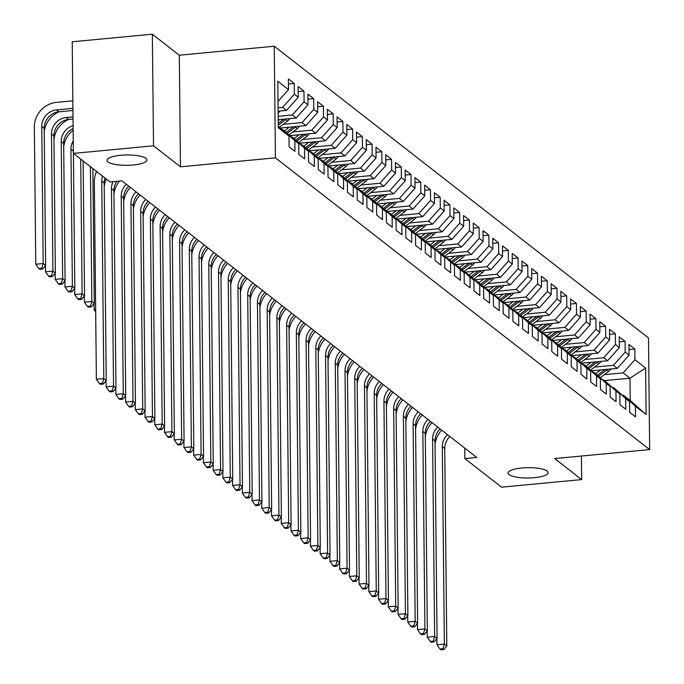 <?xml version="1.0" encoding="UTF-8"?>
<svg xmlns="http://www.w3.org/2000/svg" width="684" height="684" viewBox="0 0 684 684"><rect width="100%" height="100%" fill="white"/><g stroke="black" fill="none" stroke-linecap="round" stroke-linejoin="round"><path stroke-width="1.03" d="M133.209 164.998A19.99 5.173 -0.6 0 1 106.995 160.355A19.99 5.173 -0.6 0 1 120.752 155.285A19.99 5.173 -0.6 0 1 146.966 159.936A19.99 5.173 -0.6 0 1 133.209 164.998M534.298 477.689A19.99 5.173 -0.6 0 1 508.084 473.037A19.99 5.173 -0.6 0 1 521.841 467.976A19.99 5.173 -0.6 0 1 548.055 472.618A19.99 5.173 -0.6 0 1 534.298 477.689M152.344 34.2L153.515 145.803L180.465 166.819L179.293 55.216L152.344 34.2L72.222 41.784L73.393 153.387L110.081 181.987L121.949 180.867L476.722 457.442L464.855 458.571L501.534 487.17L581.656 479.587L581.409 456.04M179.293 55.216L274.25 46.221L648.492 337.973L649.655 449.585L275.421 157.833L274.25 46.221M604.665 380.603L629.981 378.201L645.619 368.052L634.914 359.707L634.803 348.994L628.964 344.445L629.075 355.15L625.185 352.123L625.073 341.41L619.234 336.861L619.345 347.566L615.455 344.531L615.344 333.826L609.504 329.278L609.615 339.982L605.725 336.947L605.614 326.242L599.774 321.685L599.885 332.398L595.995 329.363L595.884 318.65L590.044 314.101L590.155 324.814L586.265 321.779L586.154 311.066L580.314 306.517L580.425 317.222L576.535 314.187L576.424 303.482L570.584 298.934L570.695 309.638L566.805 306.603L566.694 295.898L560.854 291.341L560.966 302.054L557.075 299.019L556.956 288.315L551.124 283.757L551.236 294.471L547.345 291.435L547.226 280.722L541.395 276.174L541.506 286.878L537.607 283.843L537.496 273.138L531.656 268.59L531.776 279.294L527.877 276.259L527.766 265.554L521.926 260.997L522.046 271.71L518.147 268.675L518.036 257.971L512.196 253.413L512.307 264.127L508.417 261.091L508.306 250.378L502.466 245.83L502.578 256.534L498.687 253.507L498.576 242.794L492.736 238.246L492.848 248.95L488.957 245.915L488.846 235.211L483.007 230.662L483.118 241.367L479.227 238.331L479.116 227.627L473.277 223.069L473.388 233.783L469.498 230.747L469.386 220.034L463.547 215.486L463.658 226.199L459.768 223.164L459.657 212.45L453.817 207.902L453.928 218.606L450.038 215.571L449.927 204.867L444.087 200.318L444.198 211.023L440.308 207.987L440.197 197.283L434.357 192.726L434.468 203.439L430.578 200.403L430.458 189.699L424.627 185.142L424.738 195.855L420.848 192.82L420.728 182.106L414.897 177.558L415.008 188.262L411.11 185.227L410.998 174.523L405.159 169.974L405.279 180.679L401.38 177.643L401.269 166.939L395.429 162.382L395.549 173.095L391.65 170.06L391.539 159.355L385.699 154.798L385.81 165.511L381.92 162.476L381.809 151.762L375.969 147.214L376.08 157.918L372.19 154.892L372.079 144.179L366.239 139.63L366.35 150.335L362.46 147.299L362.349 136.595L356.509 132.046L356.62 142.751L352.73 139.716L352.619 129.011L346.779 124.454L346.891 135.167L343 132.132L342.889 121.419L337.05 116.87L337.161 127.583L333.27 124.548L333.159 113.835L327.32 109.286L327.431 119.991L323.541 116.955L323.429 106.251L317.59 101.702L317.701 112.407L313.811 109.372L313.7 98.667L307.86 94.11L307.971 104.823L304.081 101.788L303.961 91.083L298.13 86.526L298.241 97.239L294.351 94.204L294.231 83.491L288.4 78.942L288.511 89.647L278.012 101.437M645.619 368.052L646.106 414.504L635.402 406.159L623.406 395.215L622.637 395.292M288.511 89.647L277.807 81.302L278.294 127.763L288.999 136.099L289.11 146.812L294.949 151.361L294.83 140.656L298.728 143.691L298.84 154.396L304.679 158.945L304.568 148.24L308.458 151.275L308.569 161.98L314.409 166.537L314.298 155.824L318.188 158.859L318.299 169.572L324.139 174.121L324.028 163.408L327.918 166.443L328.029 177.156L333.869 181.705L333.758 171L337.648 174.035L337.759 184.74L343.599 189.288L343.488 178.584L347.378 181.619L347.489 192.324L353.329 196.881L353.218 186.168L357.108 189.203L357.219 199.916L363.059 204.465L362.947 193.752L366.838 196.787L366.949 207.5L372.789 212.049L372.677 201.344L376.568 204.379L376.679 215.084L382.518 219.632L382.407 208.928L386.298 211.963L386.409 222.668L392.248 227.225L392.137 216.512L396.027 219.547L396.147 230.251L401.978 234.809L401.867 224.096L405.757 227.131L405.877 237.844L411.708 242.392L411.597 231.688L415.496 234.715L415.607 245.428L421.447 249.976L421.327 239.272L425.226 242.307L425.337 253.012L431.176 257.56L431.057 246.856L434.956 249.891L435.067 260.595L440.906 265.153L440.795 254.439L444.685 257.475L444.797 268.188L450.636 272.736L450.525 262.023L454.415 265.059L454.527 275.772L460.366 280.32L460.255 269.616L464.145 272.651L464.256 283.356L470.096 287.904L469.985 277.2L473.875 280.235L473.986 290.939L479.826 295.497L479.715 284.783L483.605 287.819L483.716 298.532L489.556 303.08L489.445 292.367L493.335 295.402L493.446 306.116L499.286 310.664L499.175 299.96L503.065 302.995L503.176 313.7L509.016 318.248L508.905 307.543L512.795 310.579L512.906 321.283L518.746 325.841L518.634 315.127L522.525 318.163L522.644 328.867L528.476 333.424L528.364 322.711L532.255 325.746L532.374 336.46L538.205 341.008L538.094 330.304L541.993 333.33L542.104 344.043L547.944 348.592L547.824 337.887L551.723 340.923L551.834 351.627L557.674 356.176L557.554 345.471L561.453 348.507L561.564 359.211L567.404 363.768L567.293 353.055L571.183 356.09L571.294 366.804L577.134 371.352L577.022 360.639L580.913 363.674L581.024 374.387L586.863 378.936L586.752 368.231L590.643 371.267L590.754 381.971L596.593 386.52L596.482 375.815L600.372 378.851L600.484 389.555L606.323 394.112L606.212 383.399L610.102 386.434L610.214 397.139L616.053 401.696L615.942 390.983L619.832 394.018L619.943 404.731L625.783 409.28L625.672 398.575L629.562 401.611L629.673 412.315L635.513 416.864L635.402 406.159M278.08 107.815L282.603 107.388L286.493 110.423L278.114 111.218M294.351 94.204L282.603 107.388M298.241 97.239L286.493 110.423M288.999 136.099L278.277 126.326M278.174 116.314L292.333 114.98L296.223 118.007L278.208 119.717M304.081 101.788L292.333 114.98M307.971 104.823L296.223 118.007M294.83 140.656L282.834 129.712L282.064 129.789M282.834 129.712L298.728 143.691M283.176 124.351L302.063 122.564L305.953 125.6L280.158 128.036M313.811 109.372L302.063 122.564M317.701 112.407L305.953 125.6M304.568 148.24L292.564 137.296L291.803 137.373M292.564 137.296L308.458 151.275M292.906 131.935L311.793 130.148L315.692 133.183L289.888 135.629M323.541 116.955L311.793 130.148M327.431 119.991L315.692 133.183M314.298 155.824L302.302 144.88L301.533 144.957M302.302 144.88L318.188 158.859M302.636 139.519L321.523 137.732L325.422 140.767L299.618 143.213M333.27 124.548L321.523 137.732M337.161 127.583L325.422 140.767M324.028 163.408L312.032 152.472L311.263 152.541M312.032 152.472L327.918 166.443M312.366 147.111L331.253 145.316L335.151 148.351L309.348 150.796M343 132.132L331.253 145.316M346.891 135.167L335.151 148.351M333.758 171L321.762 160.056L320.993 160.124M321.762 160.056L337.648 174.035M322.096 154.695L340.991 152.908L344.881 155.943L319.077 158.38M352.73 139.716L340.991 152.908M356.62 142.751L344.881 155.943M343.488 178.584L331.492 167.64L330.723 167.717M331.492 167.64L347.378 181.619M331.826 162.279L350.721 160.492L354.611 163.527L328.807 165.964M362.46 147.299L350.721 160.492M366.35 150.335L354.611 163.527M353.218 186.168L341.222 175.224L340.452 175.301M341.222 175.224L357.108 189.203M341.564 169.863L360.451 168.076L364.341 171.111L338.537 173.556M372.19 154.892L360.451 168.076M376.08 157.918L364.341 171.111M362.947 193.752L350.952 182.816L350.182 182.885M350.952 182.816L366.838 196.787M351.294 177.447L370.181 175.66L374.071 178.695L348.267 181.14M381.92 162.476L370.181 175.66M385.81 165.511L374.071 178.695M372.677 201.344L360.682 190.4L359.912 190.468M360.682 190.4L376.568 204.379M361.024 185.039L379.911 183.252L383.801 186.287L357.997 188.724M391.65 170.06L379.911 183.252M395.549 173.095L383.801 186.287M382.407 208.928L370.412 197.984L369.642 198.061M370.412 197.984L386.298 211.963M370.754 192.623L389.641 190.836L393.531 193.871L367.727 196.308M401.38 177.643L389.641 190.836M405.279 180.679L393.531 193.871M392.137 216.512L380.142 205.568L379.372 205.645M380.142 205.568L396.027 219.547M380.484 200.207L399.37 198.42L403.261 201.455L377.457 203.9M411.11 185.227L399.37 198.42M415.008 188.262L403.261 201.455M401.867 224.096L389.871 213.16L389.102 213.228M389.871 213.16L405.757 227.131M390.213 207.791L409.1 206.004L412.991 209.039L387.187 211.484M420.848 192.82L409.1 206.004M424.738 195.855L412.991 209.039M411.597 231.688L399.601 220.744L398.832 220.812M399.601 220.744L415.496 234.715M399.943 215.383L418.83 213.596L422.721 216.623L396.925 219.068M430.578 200.403L418.83 213.596M434.468 203.439L422.721 216.623M421.327 239.272L409.331 228.328L408.562 228.405M409.331 228.328L425.226 242.307M409.673 222.967L428.56 221.18L432.45 224.215L406.655 226.652M440.308 207.987L428.56 221.18M444.198 211.023L432.45 224.215M431.057 246.856L419.061 235.912L418.3 235.989M419.061 235.912L434.956 249.891M419.403 230.551L438.29 228.764L442.189 231.799L416.385 234.244M450.038 215.571L438.29 228.764M453.928 218.606L442.189 231.799M440.795 254.439L428.8 243.495L428.03 243.572M428.8 243.495L444.685 257.475M429.133 238.135L448.02 236.348L451.919 239.383L426.115 241.828M459.768 223.164L448.02 236.348M463.658 226.199L451.919 239.383M450.525 262.023L438.529 251.088L437.76 251.156M438.529 251.088L454.415 265.059M438.863 245.727L457.75 243.931L461.649 246.967L435.845 249.412M469.498 230.747L457.75 243.931M473.388 233.783L461.649 246.967M460.255 269.616L448.259 258.672L447.49 258.74M448.259 258.672L464.145 272.651M448.593 253.311L467.488 251.524L471.379 254.559L445.575 256.996M479.227 238.331L467.488 251.524M483.118 241.367L471.379 254.559M469.985 277.2L457.989 266.256L457.22 266.332M457.989 266.256L473.875 280.235M458.323 260.895L477.218 259.108L481.109 262.143L455.305 264.58M488.957 245.915L477.218 259.108M492.848 248.95L481.109 262.143M479.715 284.783L467.719 273.839L466.95 273.916M467.719 273.839L483.605 287.819M468.061 268.479L486.948 266.692L490.838 269.727L465.034 272.172M498.687 253.507L486.948 266.692M502.578 256.534L490.838 269.727M489.445 292.367L477.449 281.432L476.68 281.5M477.449 281.432L493.335 295.402M477.791 276.062L496.678 274.275L500.568 277.311L474.764 279.756M508.417 261.091L496.678 274.275M512.307 264.127L500.568 277.311M499.175 299.96L487.179 289.016L486.409 289.084M487.179 289.016L503.065 302.995M487.521 283.655L506.408 281.868L510.298 284.903L484.494 287.34M518.147 268.675L506.408 281.868M522.046 271.71L510.298 284.903M508.905 307.543L496.909 296.599L496.139 296.676M496.909 296.599L512.795 310.579M497.251 291.239L516.138 289.452L520.028 292.487L494.224 294.924M527.877 276.259L516.138 289.452M531.776 279.294L520.028 292.487M518.634 315.127L506.639 304.183L505.869 304.26M506.639 304.183L522.525 318.163M506.981 298.822L525.868 297.036L529.758 300.071L503.954 302.516M537.607 283.843L525.868 297.036M541.506 286.878L529.758 300.071M528.364 322.711L516.369 311.776L515.599 311.844M516.369 311.776L532.255 325.746M516.711 306.406L535.598 304.619L539.488 307.655L513.684 310.1M547.345 291.435L535.598 304.619M551.236 294.471L539.488 307.655M538.094 330.304L526.099 319.36L525.329 319.428M526.099 319.36L541.993 333.33M526.441 313.999L545.328 312.212L549.218 315.238L523.422 317.684M557.075 299.019L545.328 312.212M560.966 302.054L549.218 315.238M547.824 337.887L535.829 326.943L535.059 327.02M535.829 326.943L551.723 340.923M536.171 321.583L555.057 319.796L558.948 322.831L533.152 325.268M566.805 306.603L555.057 319.796M570.695 309.638L558.948 322.831M557.554 345.471L545.558 334.527L544.797 334.604M545.558 334.527L561.453 348.507M545.9 329.166L564.787 327.379L568.686 330.415L542.882 332.86M576.535 314.187L564.787 327.379M580.425 317.222L568.686 330.415M567.293 353.055L555.297 342.111L554.527 342.188M555.297 342.111L571.183 356.09M555.63 336.75L574.517 334.963L578.416 337.999L552.612 340.444M586.265 321.779L574.517 334.963M590.155 324.814L578.416 337.999M577.022 360.639L565.027 349.704L564.257 349.772M565.027 349.704L580.913 363.674M565.36 344.343L584.247 342.547L588.146 345.582L562.342 348.028M595.995 329.363L584.247 342.547M599.885 332.398L588.146 345.582M586.752 368.231L574.757 357.287L573.987 357.356M574.757 357.287L590.643 371.267M575.09 351.927L593.986 350.14L597.876 353.175L572.072 355.612M605.725 336.947L593.986 350.14M609.615 339.982L597.876 353.175M596.482 375.815L584.487 364.871L583.717 364.948M584.487 364.871L600.372 378.851M584.82 359.51L603.716 357.723L607.606 360.759L581.802 363.195M615.455 344.531L603.716 357.723M619.345 347.566L607.606 360.759M606.212 383.399L594.216 372.455L593.447 372.532M594.216 372.455L610.102 386.434M594.558 367.094L613.445 365.307L617.336 368.343L591.532 370.788M625.185 352.123L613.445 365.307M629.075 355.15L617.336 368.343M615.942 390.983L603.946 380.048L603.177 380.116M603.946 380.048L619.832 394.018M604.288 374.678L623.175 372.891L629.981 378.201L630.221 400.525L623.406 395.215M634.914 359.707L623.175 372.891M625.672 398.575L613.676 387.631L612.907 387.7M613.676 387.631L629.562 401.611M153.515 145.803L73.393 153.387L74.821 288.169L72.384 286.271L70.931 290.974L67.964 291.256L68.939 292.017L71.905 291.735L70.931 290.974M649.655 449.585L554.707 458.571L581.656 479.587M180.465 166.819L275.421 157.833M464.744 448.106L464.855 458.571M646.106 414.504L630.221 400.525M634.803 348.994L629.015 349.541M625.073 341.41L619.285 341.957M615.344 333.826L609.555 334.373M605.614 326.242L599.825 326.79M595.884 318.65L590.095 319.197M586.154 311.066L580.365 311.613M576.424 303.482L570.636 304.029M566.694 295.898L560.906 296.446M556.956 288.315L551.176 288.862M547.226 280.722L541.446 281.269M537.496 273.138L531.716 273.685M527.766 265.554L521.986 266.102M518.036 257.971L512.256 258.518M508.306 250.378L502.518 250.925M498.576 242.794L492.788 243.342M488.846 235.211L483.058 235.758M479.116 227.627L473.328 228.174M469.386 220.034L463.598 220.581M459.657 212.45L453.868 212.998M449.927 204.867L444.138 205.414M440.197 197.283L434.408 197.83M430.458 189.699L424.678 190.246M420.728 182.106L414.949 182.654M410.998 174.523L405.219 175.07M401.269 166.939L395.489 167.486M391.539 159.355L385.759 159.902M381.809 151.762L376.029 152.31M372.079 144.179L366.291 144.726M362.349 136.595L356.561 137.142M352.619 129.011L346.831 129.558M342.889 121.419L337.101 121.966M333.159 113.835L327.371 114.382M323.429 106.251L317.641 106.798M313.7 98.667L307.911 99.214M303.961 91.083L298.181 91.63M294.231 83.491L288.451 84.038M449.875 436.52A15.612 14.347 -52.1 0 0 444.737 448.533L446.806 645.952L444.378 644.063L442.924 648.757L439.957 649.039L440.924 649.8L443.89 649.518L442.924 648.757M447.447 434.622A15.612 14.347 -52.1 0 0 442.309 446.635L444.378 644.063L436.956 644.764L436.896 638.599M435.05 444.395A23.418 21.52 127.9 0 1 441.744 430.176M436.956 644.764L439.957 649.039M443.89 649.518L446.806 645.952M593.652 370.583L592.378 371.557M600.689 369.916L595.781 373.678M610.812 368.958A8.276 7.601 127.9 0 1 608.666 371.327L600.449 377.628M604.938 369.514L597.628 375.123M598.739 376.072L606.819 369.882A8.276 7.601 -52.1 0 0 607.529 369.274M440.145 428.928A15.612 14.347 -52.1 0 0 435.007 440.949L437.076 638.369L434.648 636.471L433.194 641.173L430.227 641.455L431.194 642.216L434.16 641.934L433.194 641.173M437.717 427.038A15.612 14.347 -52.1 0 0 432.579 439.051L434.648 636.471L427.226 637.18L427.167 631.007M425.32 436.802A23.418 21.52 127.9 0 1 432.014 422.592M427.226 637.18L430.227 641.455M434.16 641.934L437.076 638.369M430.416 421.344A15.612 14.347 -52.1 0 0 425.277 433.357L427.346 630.785L424.918 628.887L423.456 633.589L420.489 633.871L421.464 634.632L424.431 634.35L423.456 633.589M427.987 419.446A15.612 14.347 -52.1 0 0 422.849 431.467L424.918 628.887L417.497 629.588L417.428 623.423M415.581 429.219A23.418 21.52 127.9 0 1 422.284 415M417.497 629.588L420.489 633.871M424.431 634.35L427.346 630.785M583.922 362.999L582.648 363.974M590.959 362.332L586.051 366.094M601.082 361.374A8.276 7.601 127.9 0 1 598.936 363.734L590.719 370.044M595.208 361.93L587.898 367.539M589.01 368.488L597.089 362.298A8.276 7.601 -52.1 0 0 597.799 361.682M574.192 355.415L572.918 356.39M581.22 354.748L576.321 358.51M591.352 353.79A8.276 7.601 127.9 0 1 589.206 356.15L580.981 362.452M585.478 354.346L578.168 359.946M579.28 360.904L587.359 354.714A8.276 7.601 -52.1 0 0 588.069 354.098M420.686 413.76A15.612 14.347 -52.1 0 0 415.547 425.773L417.616 623.201L415.188 621.303L413.726 626.005L410.759 626.288L411.734 627.04L414.701 626.758L413.726 626.005M418.257 411.862A15.612 14.347 -52.1 0 0 413.119 423.875L415.188 621.303L407.767 622.004L407.698 615.839M405.851 421.635A23.418 21.52 127.9 0 1 412.555 407.416M407.767 622.004L410.759 626.288M414.701 626.758L417.616 623.201M410.956 406.176A15.612 14.347 -52.1 0 0 405.817 418.189L407.886 615.609L405.45 613.719L403.996 618.421L401.029 618.695L402.004 619.456L404.971 619.174L403.996 618.421M408.519 404.278A15.612 14.347 -52.1 0 0 403.389 416.291L405.45 613.719L398.037 614.42L397.968 608.256M396.122 414.051A23.418 21.52 127.9 0 1 402.825 399.832M398.037 614.42L401.029 618.695M404.971 619.174L407.886 615.609M564.462 347.831L563.188 348.806M571.491 347.164L566.591 350.926M581.622 346.207A8.276 7.601 127.9 0 1 579.476 348.566L571.251 354.868M575.748 346.762L568.438 352.363M569.55 353.312L577.621 347.121A8.276 7.601 -52.1 0 0 578.339 346.514M554.733 340.239L553.459 341.213M561.761 339.572L556.861 343.334M571.892 338.614A8.276 7.601 127.9 0 1 569.746 340.983L561.521 347.284M566.019 339.17L558.708 344.779M559.82 345.728L567.891 339.538A8.276 7.601 -52.1 0 0 568.609 338.931M401.226 398.584A15.612 14.347 -52.1 0 0 396.087 410.605L398.156 608.025L395.72 606.127L394.266 610.829L391.299 611.111L392.274 611.872L395.241 611.59L394.266 610.829M398.789 396.694A15.612 14.347 -52.1 0 0 393.659 408.707L395.72 606.127L388.307 606.836L388.238 600.672M386.392 406.458A23.418 21.52 127.9 0 1 393.095 392.248M388.307 606.836L391.299 611.111M395.241 611.59L398.156 608.025M545.003 332.655L543.729 333.63M552.031 331.988L547.132 335.75M562.154 331.03A8.276 7.601 127.9 0 1 560.016 333.39L551.791 339.7M556.289 331.586L548.978 337.195M550.09 338.144L558.161 331.954A8.276 7.601 -52.1 0 0 558.879 331.338M391.496 391A15.612 14.347 -52.1 0 0 386.357 403.013L388.426 600.441L385.99 598.543L384.536 603.245L381.569 603.527L382.544 604.288L385.511 604.006L384.536 603.245M389.059 389.102A15.612 14.347 -52.1 0 0 383.929 401.123L385.99 598.543L378.577 599.244L378.508 593.079M376.662 398.875A23.418 21.52 127.9 0 1 383.356 384.664M378.577 599.244L381.569 603.527M385.511 604.006L388.426 600.441M535.273 325.071L533.999 326.046M542.301 324.404L537.402 328.166M552.424 323.447A8.276 7.601 127.9 0 1 550.278 325.806L542.061 332.108M546.559 324.002L539.249 329.603M540.36 330.56L548.431 324.37A8.276 7.601 -52.1 0 0 549.149 323.754M381.766 383.416A15.612 14.347 -52.1 0 0 376.627 395.429L378.697 592.857L376.26 590.959L374.806 595.661L371.839 595.944L372.814 596.696L375.781 596.422L374.806 595.661M379.329 381.518A15.612 14.347 -52.1 0 0 374.191 393.531L376.26 590.959L368.847 591.66L368.779 585.495M366.932 391.291A23.418 21.52 127.9 0 1 373.626 377.072M368.847 591.66L371.839 595.944M375.781 596.422L378.697 592.857M372.036 375.832A15.612 14.347 -52.1 0 0 366.898 387.845L368.967 585.273L366.53 583.375L365.076 588.078L362.11 588.351L363.084 589.112L366.051 588.83L365.076 588.078M369.599 373.934A15.612 14.347 -52.1 0 0 364.461 385.947L366.53 583.375L359.117 584.076L359.049 577.912M357.202 383.707A23.418 21.52 127.9 0 1 363.897 369.488M359.117 584.076L362.11 588.351M366.051 588.83L368.967 585.273M362.306 368.248A15.612 14.347 -52.1 0 0 357.168 380.261L359.237 577.681L356.8 575.791L355.347 580.485L352.38 580.767L353.354 581.528L356.321 581.246L355.347 580.485M359.869 366.35A15.612 14.347 -52.1 0 0 354.731 378.363L356.8 575.791L349.379 576.492L349.319 570.328M347.472 376.114A23.418 21.52 127.9 0 1 354.167 361.904M349.379 576.492L352.38 580.767M356.321 581.246L359.237 577.681M352.576 360.656A15.612 14.347 -52.1 0 0 347.438 372.677L349.507 570.097L347.07 568.199L345.617 572.901L342.65 573.183L343.624 573.944L346.591 573.662L345.617 572.901M350.14 358.758A15.612 14.347 -52.1 0 0 345.001 370.779L347.07 568.199L339.649 568.9L339.589 562.735M337.742 368.531A23.418 21.52 127.9 0 1 344.437 354.321M339.649 568.9L342.65 573.183M346.591 573.662L349.507 570.097M342.838 353.072A15.612 14.347 -52.1 0 0 337.708 365.085L339.768 562.513L337.34 560.615L335.887 565.317L332.92 565.6L333.895 566.352L336.861 566.078L335.887 565.317M340.41 351.174A15.612 14.347 -52.1 0 0 335.271 363.187L337.34 560.615L329.919 561.316L329.859 555.151M328.012 360.947A23.418 21.52 127.9 0 1 334.707 346.728M329.919 561.316L332.92 565.6M336.861 566.078L339.768 562.513M333.108 345.488A15.612 14.347 -52.1 0 0 327.978 357.501L330.039 554.929L327.61 553.031L326.157 557.734L323.19 558.016L324.156 558.768L327.132 558.486L326.157 557.734M330.68 343.59A15.612 14.347 -52.1 0 0 325.541 355.603L327.61 553.031L320.189 553.732L320.129 547.568M318.282 353.363A23.418 21.52 127.9 0 1 324.977 339.144M320.189 553.732L323.19 558.016M327.132 558.486L330.039 554.929M323.378 337.905A15.612 14.347 -52.1 0 0 318.24 349.917L320.309 547.337L317.88 545.447L316.427 550.141L313.46 550.423L314.426 551.184L317.393 550.902L316.427 550.141M320.95 336.006A15.612 14.347 -52.1 0 0 315.811 348.019L317.88 545.447L310.459 546.148L310.399 539.984M308.552 345.779A23.418 21.52 127.9 0 1 315.247 331.56M310.459 546.148L313.46 550.423M317.393 550.902L320.309 547.337M313.648 330.312A15.612 14.347 -52.1 0 0 308.51 342.333L310.579 539.753L308.151 537.855L306.697 542.557L303.73 542.839L304.696 543.6L307.663 543.318L306.697 542.557M311.22 328.423A15.612 14.347 -52.1 0 0 306.081 340.435L308.151 537.855L300.729 538.564L300.669 532.391M298.822 338.187A23.418 21.52 127.9 0 1 305.517 323.977M300.729 538.564L303.73 542.839M307.663 543.318L310.579 539.753M303.918 322.728A15.612 14.347 -52.1 0 0 298.78 334.741L300.849 532.169L298.421 530.271L296.967 534.974L293.992 535.256L294.966 536.017L297.933 535.734L296.967 534.974M301.49 320.83A15.612 14.347 -52.1 0 0 296.352 332.851L298.421 530.271L290.999 530.972L290.931 524.808M289.084 330.603A23.418 21.52 127.9 0 1 295.787 316.384M290.999 530.972L293.992 535.256M297.933 535.734L300.849 532.169M525.543 317.487L524.269 318.462M532.571 316.82L527.672 320.582M542.694 315.863A8.276 7.601 127.9 0 1 540.548 318.222L532.332 324.524M536.829 316.418L529.519 322.019M530.63 322.976L538.701 316.777A8.276 7.601 -52.1 0 0 539.419 316.17M515.804 309.895L514.539 310.869M522.841 309.236L517.933 312.99M532.964 308.27A8.276 7.601 127.9 0 1 530.818 310.639L522.602 316.94M527.09 308.826L519.789 314.435M520.9 315.384L528.971 309.194A8.276 7.601 -52.1 0 0 529.69 308.587M506.074 302.311L504.809 303.286M513.111 301.644L508.203 305.406M523.234 300.686A8.276 7.601 127.9 0 1 521.088 303.055L512.872 309.356M517.361 301.242L510.059 306.851M511.17 307.8L519.241 301.61A8.276 7.601 -52.1 0 0 519.96 300.994M496.345 294.727L495.079 295.702M503.381 294.06L498.474 297.822M513.504 293.103A8.276 7.601 127.9 0 1 511.358 295.462L503.142 301.772M507.631 293.658L500.329 299.259M501.44 300.216L509.512 294.026A8.276 7.601 -52.1 0 0 510.23 293.41M486.615 287.143L485.349 288.118M493.651 286.476L488.744 290.238M503.775 285.519A8.276 7.601 127.9 0 1 501.629 287.878L493.412 294.18M497.901 286.074L490.59 291.675M491.711 292.632L499.782 286.442A8.276 7.601 -52.1 0 0 500.491 285.827M476.885 279.551L475.611 280.534M483.921 278.892L479.014 282.646M494.045 277.926A8.276 7.601 127.9 0 1 491.899 280.295L483.682 286.596M488.171 278.491L480.861 284.091M481.981 285.04L490.052 278.85A8.276 7.601 -52.1 0 0 490.761 278.243M467.155 271.967L465.881 272.942M474.192 271.3L469.284 275.062M484.315 270.342A8.276 7.601 127.9 0 1 482.169 272.711L473.952 279.012M478.441 270.898L471.131 276.507M472.242 277.456L480.322 271.266A8.276 7.601 -52.1 0 0 481.032 270.659M457.425 264.383L456.151 265.358M464.462 263.716L459.554 267.478M474.585 262.759A8.276 7.601 127.9 0 1 472.439 265.118L464.222 271.428M468.711 263.314L461.401 268.923M462.512 269.872L470.592 263.682A8.276 7.601 -52.1 0 0 471.302 263.066M447.695 256.799L446.421 257.774M454.723 256.132L449.824 259.894M464.855 255.175A8.276 7.601 127.9 0 1 462.709 257.535L454.484 263.836M458.981 255.731L451.671 261.331M452.782 262.288L460.862 256.098A8.276 7.601 -52.1 0 0 461.572 255.483M294.188 315.144A15.612 14.347 -52.1 0 0 289.05 327.157L291.119 524.585L288.691 522.687L287.229 527.39L284.262 527.672L285.237 528.424L288.203 528.142L287.229 527.39M291.76 313.246A15.612 14.347 -52.1 0 0 286.622 325.259L288.691 522.687L281.269 523.388L281.201 517.224M279.354 323.019A23.418 21.52 127.9 0 1 286.057 308.8M281.269 523.388L284.262 527.672M288.203 528.142L291.119 524.585M437.965 249.215L436.691 250.19M444.993 248.548L440.094 252.311M455.125 247.591A8.276 7.601 127.9 0 1 452.979 249.951L444.754 256.252M449.251 248.147L441.941 253.747M443.052 254.696L451.124 248.506A8.276 7.601 -52.1 0 0 451.842 247.899M284.458 307.561A15.612 14.347 -52.1 0 0 279.32 319.573L281.389 517.001L278.952 515.103L277.499 519.806L274.532 520.079L275.507 520.84L278.474 520.558L277.499 519.806M282.022 305.662A15.612 14.347 -52.1 0 0 276.892 317.675L278.952 515.103L271.539 515.804L271.471 509.64M269.624 315.435A23.418 21.52 127.9 0 1 276.327 301.216M271.539 515.804L274.532 520.079M278.474 520.558L281.389 517.001M428.235 241.623L426.961 242.598M435.263 240.956L430.364 244.718M445.395 239.998A8.276 7.601 127.9 0 1 443.249 242.367L435.024 248.668M439.521 240.554L432.211 246.163M433.323 247.112L441.394 240.922A8.276 7.601 -52.1 0 0 442.112 240.315M274.729 299.968A15.612 14.347 -52.1 0 0 269.59 311.989L271.659 509.409L269.222 507.511L267.769 512.213L264.802 512.496L265.777 513.256L268.744 512.974L267.769 512.213M272.292 298.079A15.612 14.347 -52.1 0 0 267.162 310.091L269.222 507.511L261.81 508.221L261.741 502.056M259.894 307.843A23.418 21.52 127.9 0 1 266.598 293.633M261.81 508.221L264.802 512.496M268.744 512.974L271.659 509.409M418.505 234.039L417.231 235.014M425.534 233.372L420.634 237.134M435.657 232.415A8.276 7.601 127.9 0 1 433.519 234.774L425.294 241.084M429.791 232.97L422.481 238.579M423.593 239.528L431.664 233.338A8.276 7.601 -52.1 0 0 432.382 232.722M264.999 292.384A15.612 14.347 -52.1 0 0 259.86 304.397L261.929 501.825L259.493 499.927L258.039 504.63L255.072 504.912L256.047 505.673L259.014 505.391L258.039 504.63M262.562 290.486A15.612 14.347 -52.1 0 0 257.432 302.508L259.493 499.927L252.08 500.628L252.011 494.464M250.164 300.259A23.418 21.52 127.9 0 1 256.859 286.049M252.08 500.628L255.072 504.912M259.014 505.391L261.929 501.825M408.776 226.455L407.502 227.43M415.804 225.788L410.904 229.55M425.927 224.831A8.276 7.601 127.9 0 1 423.781 227.191L415.564 233.492M420.062 225.387L412.751 230.987M413.863 231.944L421.934 225.754A8.276 7.601 -52.1 0 0 422.652 225.139M255.269 284.8A15.612 14.347 -52.1 0 0 250.13 296.813L252.199 494.241L249.763 492.343L248.309 497.046L245.342 497.328L246.317 498.08L249.284 497.807L248.309 497.046M252.832 282.902A15.612 14.347 -52.1 0 0 247.693 294.915L249.763 492.343L242.35 493.044L242.281 486.88M240.435 292.675A23.418 21.52 127.9 0 1 247.129 278.456M242.35 493.044L245.342 497.328M249.284 497.807L252.199 494.241M399.046 218.871L397.772 219.846M406.074 218.205L401.175 221.967M416.197 217.247A8.276 7.601 127.9 0 1 414.051 219.607L405.834 225.908M410.332 217.803L403.021 223.403M404.133 224.361L412.204 218.162A8.276 7.601 -52.1 0 0 412.922 217.555M245.539 277.217A15.612 14.347 -52.1 0 0 240.4 289.229L242.469 486.657L240.033 484.759L238.579 489.462L235.612 489.735L236.587 490.496L239.554 490.214L238.579 489.462M243.102 275.319A15.612 14.347 -52.1 0 0 237.964 287.331L240.033 484.759L232.62 485.46L232.551 479.296M230.705 285.091A23.418 21.52 127.9 0 1 237.399 270.873M232.62 485.46L235.612 489.735M239.554 490.214L242.469 486.657M389.307 211.279L388.042 212.254M396.344 210.621L391.436 214.374M406.467 209.655A8.276 7.601 127.9 0 1 404.321 212.023L396.104 218.324M400.593 210.21L393.291 215.819M394.403 216.768L402.474 210.578A8.276 7.601 -52.1 0 0 403.192 209.971M235.809 269.633A15.612 14.347 -52.1 0 0 230.67 281.646L232.74 479.065L230.303 477.175L228.849 481.869L225.882 482.152L226.857 482.913L229.824 482.63L228.849 481.869M233.372 267.735A15.612 14.347 -52.1 0 0 228.234 279.747L230.303 477.175L222.881 477.877L222.822 471.712M220.975 277.507A23.418 21.52 127.9 0 1 227.669 263.289M222.881 477.877L225.882 482.152M229.824 482.63L232.74 479.065M379.577 203.695L378.312 204.67M386.614 203.028L381.706 206.79M396.737 202.071A8.276 7.601 127.9 0 1 394.591 204.439L386.374 210.74M390.863 202.626L383.562 208.235M384.673 209.184L392.744 202.994A8.276 7.601 -52.1 0 0 393.462 202.378M226.079 262.04A15.612 14.347 -52.1 0 0 220.941 274.062L223.01 471.481L220.573 469.583L219.119 474.286L216.153 474.568L217.127 475.329L220.094 475.047L219.119 474.286M223.642 260.142A15.612 14.347 -52.1 0 0 218.504 272.164L220.573 469.583L213.151 470.284L213.092 464.12M211.245 269.915A23.418 21.52 127.9 0 1 217.94 255.705M213.151 470.284L216.153 474.568M220.094 475.047L223.01 471.481M369.847 196.111L368.582 197.086M376.884 195.444L371.976 199.206M387.007 194.487A8.276 7.601 127.9 0 1 384.861 196.847L376.645 203.157M381.133 195.043L373.832 200.643M374.943 201.6L383.014 195.41A8.276 7.601 -52.1 0 0 383.733 194.795M216.341 254.457A15.612 14.347 -52.1 0 0 211.211 266.469L213.271 463.897L210.843 461.999L209.389 466.702L206.423 466.984L207.397 467.736L210.364 467.463L209.389 466.702M213.912 252.558A15.612 14.347 -52.1 0 0 208.774 264.58L210.843 461.999L203.422 462.7L203.362 456.536M201.515 262.331A23.418 21.52 127.9 0 1 208.21 248.112M203.422 462.7L206.423 466.984M210.364 467.463L213.271 463.897M360.117 188.528L358.852 189.502M367.154 187.861L362.246 191.623M377.277 186.903A8.276 7.601 127.9 0 1 375.131 189.263L366.915 195.564M371.403 187.459L364.093 193.059M365.213 194.017L373.284 187.826A8.276 7.601 -52.1 0 0 373.994 187.211M206.611 246.873A15.612 14.347 -52.1 0 0 201.481 258.885L203.541 456.314L201.113 454.415L199.66 459.118L196.693 459.4L197.659 460.152L200.634 459.87L199.66 459.118M204.183 244.975A15.612 14.347 -52.1 0 0 199.044 256.987L201.113 454.415L193.692 455.116L193.632 448.952M191.785 254.747A23.418 21.52 127.9 0 1 198.48 240.529M193.692 455.116L196.693 459.4M200.634 459.87L203.541 456.314M350.388 180.935L349.114 181.918M357.424 180.277L352.517 184.03M367.547 179.319A8.276 7.601 127.9 0 1 365.401 181.679L357.185 187.98M361.674 179.875L354.363 185.475M355.483 186.424L363.555 180.234A8.276 7.601 -52.1 0 0 364.264 179.627M196.881 239.289A15.612 14.347 -52.1 0 0 191.742 251.302L193.811 448.721L191.383 446.832L189.93 451.526L186.963 451.808L187.929 452.569L190.896 452.286L189.93 451.526M194.453 237.391A15.612 14.347 -52.1 0 0 189.314 249.403L191.383 446.832L183.962 447.533L183.902 441.368M182.055 247.163A23.418 21.52 127.9 0 1 188.75 232.945M183.962 447.533L186.963 451.808M190.896 452.286L193.811 448.721M340.658 173.351L339.384 174.326M347.694 172.684L342.787 176.446M357.817 171.727A8.276 7.601 127.9 0 1 355.671 174.095L347.455 180.396M351.944 172.282L344.633 177.891M345.745 178.84L353.825 172.65A8.276 7.601 -52.1 0 0 354.534 172.043M187.151 231.696A15.612 14.347 -52.1 0 0 182.012 243.718L184.082 441.137L181.653 439.239L180.2 443.942L177.233 444.224L178.199 444.985L181.166 444.703L180.2 443.942M184.723 229.807A15.612 14.347 -52.1 0 0 179.584 241.82L181.653 439.239L174.232 439.949L174.172 433.776M172.325 239.571A23.418 21.52 127.9 0 1 179.02 225.361M174.232 439.949L177.233 444.224M181.166 444.703L184.082 441.137M330.928 165.767L329.654 166.742M337.964 165.1L333.057 168.862M348.088 164.143A8.276 7.601 127.9 0 1 345.942 166.503L337.725 172.813M342.214 164.699L334.904 170.307M336.015 171.257L344.095 165.066A8.276 7.601 -52.1 0 0 344.804 164.451M177.421 224.113A15.612 14.347 -52.1 0 0 172.282 236.125L174.352 433.553L171.923 431.655L170.47 436.358L167.494 436.64L168.469 437.401L171.436 437.119L170.47 436.358M174.993 222.214A15.612 14.347 -52.1 0 0 169.854 234.236L171.923 431.655L164.502 432.356L164.434 426.192M162.587 231.987A23.418 21.52 127.9 0 1 169.29 217.768M164.502 432.356L167.494 436.64M171.436 437.119L174.352 433.553M321.198 158.184L319.924 159.158M328.226 157.517L323.327 161.279M338.358 156.559A8.276 7.601 127.9 0 1 336.212 158.919L327.987 165.22M332.484 157.115L325.174 162.715M326.285 163.673L334.365 157.482A8.276 7.601 -52.1 0 0 335.075 156.867M167.691 216.529A15.612 14.347 -52.1 0 0 162.553 228.542L164.622 425.97L162.194 424.071L160.731 428.774L157.765 429.056L158.739 429.808L161.706 429.526L160.731 428.774M165.263 214.631A15.612 14.347 -52.1 0 0 160.124 226.643L162.194 424.071L154.772 424.773L154.704 418.608M152.857 224.403A23.418 21.52 127.9 0 1 159.56 210.185M154.772 424.773L157.765 429.056M161.706 429.526L164.622 425.97M311.468 150.6L310.194 151.574M318.496 149.933L313.597 153.695M328.628 148.975A8.276 7.601 127.9 0 1 326.482 151.335L318.257 157.636M322.754 149.531L315.444 155.131M316.555 156.08L324.626 149.89A8.276 7.601 -52.1 0 0 325.345 149.283M95.657 309.596L94.161 309.732L94.093 303.568M92.879 169.692A23.418 21.52 127.9 0 1 93.015 168.692M94.161 309.732L95.683 311.904M157.961 208.945A15.612 14.347 -52.1 0 0 152.823 220.958L154.892 418.386L152.455 416.488L151.002 421.19L148.035 421.464L149.009 422.225L151.976 421.942L151.002 421.19M155.524 207.047A15.612 14.347 -52.1 0 0 150.394 219.06L152.455 416.488L145.042 417.189L144.974 411.024M143.127 216.819A23.418 21.52 127.9 0 1 149.83 202.601M145.042 417.189L148.035 421.464M151.976 421.942L154.892 418.386M301.738 143.007L300.464 143.982M308.766 142.34L303.867 146.102M318.898 141.383A8.276 7.601 127.9 0 1 316.752 143.751L308.527 150.053M313.024 141.939L305.714 147.547M306.825 148.496L314.897 142.306A8.276 7.601 -52.1 0 0 315.615 141.699M90.433 166.674L91.844 301.447L94.281 303.345L92.87 168.572M88.398 307.184L91.365 306.902L90.391 306.15L87.424 306.423L88.398 307.184M90.391 306.15L91.844 301.447L84.431 302.148L84.363 295.984M83.149 162.108A23.418 21.52 127.9 0 1 83.286 161.108M84.431 302.148L87.424 306.423M91.365 306.902L94.281 303.345M148.231 201.352A15.612 14.347 -52.1 0 0 143.093 213.374L145.162 410.793L142.725 408.895L141.272 413.598L138.305 413.88L139.28 414.641L142.246 414.359L141.272 413.598M145.795 199.463A15.612 14.347 -52.1 0 0 140.665 211.476L142.725 408.895L135.312 409.605L135.244 403.44M133.397 209.227A23.418 21.52 127.9 0 1 140.1 195.017M135.312 409.605L138.305 413.88M142.246 414.359L145.162 410.793M292.008 135.423L290.734 136.398M299.036 134.757L294.137 138.519M309.159 133.799A8.276 7.601 127.9 0 1 307.022 136.159L298.797 142.469M303.294 134.355L295.984 139.963M297.095 140.913L305.167 134.722A8.276 7.601 -52.1 0 0 305.885 134.107M80.703 159.09L82.114 293.863L84.551 295.753L83.14 160.988M78.669 299.601L81.635 299.318L80.661 298.557L77.694 298.84L78.669 299.601M80.661 298.557L82.114 293.863L74.701 294.565L74.633 288.4M73.419 154.516A23.418 21.52 127.9 0 1 73.556 153.515M74.701 294.565L77.694 298.84M81.635 299.318L84.551 295.753M138.501 193.769A15.612 14.347 -52.1 0 0 133.363 205.781L135.432 403.209L132.995 401.311L131.542 406.014L128.575 406.296L129.55 407.057L132.516 406.775L131.542 406.014M136.065 191.871A15.612 14.347 -52.1 0 0 130.935 203.892L132.995 401.311L125.582 402.012L125.514 395.848M123.667 201.643A23.418 21.52 127.9 0 1 130.362 187.433M125.582 402.012L128.575 406.296M132.516 406.775L135.432 403.209M282.278 127.84L281.004 128.814M289.306 127.173L284.407 130.935M299.43 126.215A8.276 7.601 127.9 0 1 297.284 128.575L289.067 134.876M293.564 126.771L286.254 132.371M287.365 133.329L295.437 127.138A8.276 7.601 -52.1 0 0 296.155 126.523M73.256 140.733A15.612 14.347 -52.1 0 0 70.948 149.18L72.384 286.271L64.971 286.972L64.903 280.808M63.689 146.932A23.418 21.52 127.9 0 1 73.154 130.191M64.971 286.972L67.964 291.256M71.905 291.735L74.821 288.169M128.772 186.185A15.612 14.347 -52.1 0 0 123.633 198.198L125.702 395.626L123.265 393.727L121.812 398.43L118.845 398.712L119.82 399.465L122.787 399.191L121.812 398.43M126.335 184.287A15.612 14.347 -52.1 0 0 121.196 196.299L123.265 393.727L115.852 394.429L115.784 388.264M113.937 194.059A23.418 21.52 127.9 0 1 119.529 181.098M115.852 394.429L118.845 398.712M122.787 399.191L125.702 395.626M279.576 119.589L278.217 120.632M289.7 118.631A8.276 7.601 127.9 0 1 287.554 120.991L279.337 127.292M283.834 119.187L278.243 123.471M278.268 125.257L285.707 119.546A8.276 7.601 -52.1 0 0 286.425 118.939M73.128 128.455A15.612 14.347 -52.1 0 0 63.655 143.486L65.091 280.585L62.654 278.687L61.201 283.39L58.234 283.672L59.209 284.433L62.176 284.151L61.201 283.39M73.102 125.642A15.612 14.347 -52.1 0 0 61.218 141.588L62.654 278.687L55.242 279.388L55.173 273.224M53.959 139.348A23.418 21.52 127.9 0 1 68.776 119.401M55.242 279.388L58.234 283.672M62.176 284.151L65.091 280.585M116.725 181.363A15.612 14.347 -52.1 0 0 113.903 190.614L115.972 388.042L113.535 386.144L112.082 390.846L109.115 391.12L110.09 391.881L113.057 391.599L112.082 390.846M113.014 181.713A15.612 14.347 -52.1 0 0 111.466 188.716L113.535 386.144L106.123 386.845L106.054 380.68M104.207 186.475A23.418 21.52 127.9 0 1 106.311 179.054M106.123 386.845L109.115 391.12M113.057 391.599L115.972 388.042M279.97 111.039A8.276 7.601 127.9 0 1 278.14 113.151M73.034 118.999L68.605 119.418A15.612 14.347 -52.1 0 0 53.925 135.902L55.361 273.002L52.924 271.103L51.471 275.806L48.504 276.088L49.479 276.84L52.446 276.558L51.471 275.806M73.008 116.87L66.168 117.52A15.612 14.347 -52.1 0 0 51.488 134.004L52.924 271.103L45.512 271.804L45.443 265.64M44.229 131.764A23.418 21.52 127.9 0 1 59.046 111.817M45.512 271.804L48.504 276.088M52.446 276.558L55.361 273.002M104.943 177.985A15.612 14.347 -52.1 0 0 104.173 183.03L106.242 380.449L103.806 378.56L102.352 383.254L99.385 383.536L100.36 384.297L103.327 384.015L102.352 383.254M102.514 176.096A15.612 14.347 -52.1 0 0 101.736 181.132L103.806 378.56L96.384 379.261L94.324 181.833A23.418 21.52 127.9 0 1 96.581 171.462M96.384 379.261L99.385 383.536M103.327 384.015L106.242 380.449M72.923 108.371L56.439 109.936A15.612 14.347 -52.1 0 0 41.758 126.42L43.195 263.52L35.773 264.221L34.345 127.121A23.418 21.52 127.9 0 1 56.362 102.395L72.846 100.83M72.94 110.5L58.875 111.834A15.612 14.347 -52.1 0 0 44.195 128.318L45.631 265.409L43.195 263.52L41.741 268.214L38.774 268.496L39.749 269.257L42.716 268.974L41.741 268.214M35.773 264.221L38.774 268.496M42.716 268.974L45.631 265.409M444.737 448.533L442.309 446.635M608.666 371.327L606.819 369.882M435.007 440.949L432.579 439.051M425.277 433.357L422.849 431.467M598.936 363.734L597.089 362.298M589.206 356.15L587.359 354.714M415.547 425.773L413.119 423.875M405.817 418.189L403.389 416.291M579.476 348.566L577.621 347.121M569.746 340.983L567.891 339.538M396.087 410.605L393.659 408.707M560.016 333.39L558.161 331.954M386.357 403.013L383.929 401.123M550.278 325.806L548.431 324.37M376.627 395.429L374.191 393.531M366.898 387.845L364.461 385.947M357.168 380.261L354.731 378.363M347.438 372.677L345.001 370.779M337.708 365.085L335.271 363.187M327.978 357.501L325.541 355.603M318.24 349.917L315.811 348.019M308.51 342.333L306.081 340.435M298.78 334.741L296.352 332.851M540.548 318.222L538.701 316.777M530.818 310.639L528.971 309.194M521.088 303.055L519.241 301.61M511.358 295.462L509.512 294.026M501.629 287.878L499.782 286.442M491.899 280.295L490.052 278.85M482.169 272.711L480.322 271.266M472.439 265.118L470.592 263.682M462.709 257.535L460.862 256.098M289.05 327.157L286.622 325.259M452.979 249.951L451.124 248.506M279.32 319.573L276.892 317.675M443.249 242.367L441.394 240.922M269.59 311.989L267.162 310.091M433.519 234.774L431.664 233.338M259.86 304.397L257.432 302.508M423.781 227.191L421.934 225.754M250.13 296.813L247.693 294.915M414.051 219.607L412.204 218.162M240.4 289.229L237.964 287.331M404.321 212.023L402.474 210.578M230.67 281.646L228.234 279.747M394.591 204.439L392.744 202.994M220.941 274.062L218.504 272.164M384.861 196.847L383.014 195.41M211.211 266.469L208.774 264.58M375.131 189.263L373.284 187.826M201.481 258.885L199.044 256.987M365.401 181.679L363.555 180.234M191.742 251.302L189.314 249.403M355.671 174.095L353.825 172.65M182.012 243.718L179.584 241.82M345.942 166.503L344.095 165.066M172.282 236.125L169.854 234.236M336.212 158.919L334.365 157.482M162.553 228.542L160.124 226.643M326.482 151.335L324.626 149.89M152.823 220.958L150.394 219.06M316.752 143.751L314.897 142.306M143.093 213.374L140.665 211.476M307.022 136.159L305.167 134.722M133.363 205.781L130.935 203.892M297.284 128.575L295.437 127.138M73.368 151.061L70.948 149.18M123.633 198.198L121.196 196.299M287.554 120.991L285.707 119.546M63.655 143.486L61.218 141.588M113.903 190.614L111.466 188.716M68.605 119.418L66.168 117.52M53.925 135.902L51.488 134.004M104.173 183.03L101.736 181.132M58.875 111.834L56.439 109.936M44.195 128.318L41.758 126.42"/></g></svg>
